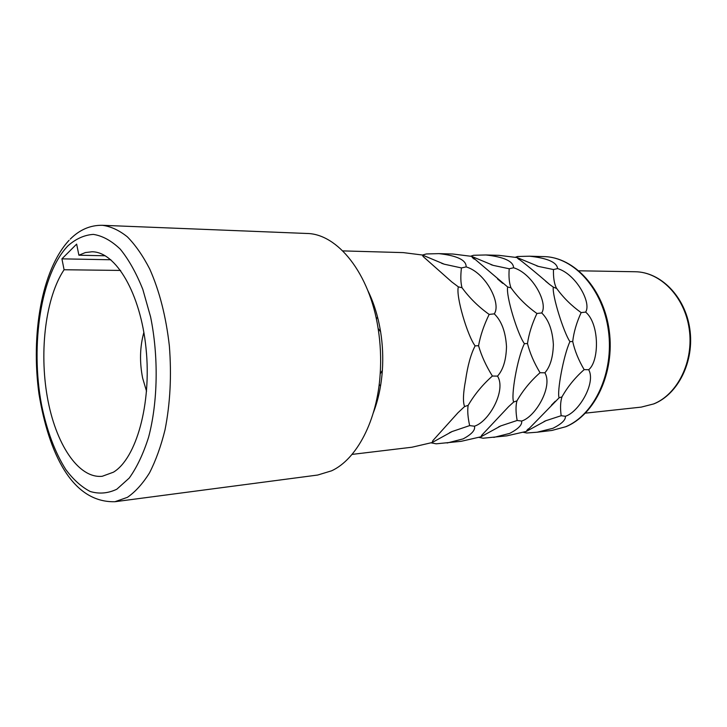 <?xml version="1.0" encoding="UTF-8"?>
<svg xmlns="http://www.w3.org/2000/svg" width="727" height="727" viewBox="0 0 727 727"><rect width="100%" height="100%" fill="white"/><g stroke="black" fill="none" stroke-linecap="round" stroke-linejoin="round"><path stroke-width="1.09" d="M69.092 240.283C41.494 270.008 30.779 335.029 39.004 394.107C48.636 452.385 71.673 502.82 114.93 501.721L317.681 475.04L331.621 470.805C356.757 459.237 377.258 420.542 380.185 373.96C381.202 358.711 380.512 343.544 378.122 328.459C369.725 273.416 337.546 233.631 306.694 233.467L102.353 225.297C90.339 225.106 79.643 229.705 70.265 239.101M367.835 290.564C373.86 302.823 378.122 316.572 380.612 331.812C382.647 344.607 383.229 357.466 382.366 370.388C381.266 385.792 378.276 399.868 373.387 412.627M342.771 250.897L403.331 252.614L422.405 255.023L423.132 256.522L451.767 281.912L458.355 286.865C455.593 295.898 467.57 336.11 475.131 345.861C470.869 354.067 467.679 365.572 465.562 380.366C463.135 393.28 462.808 402.004 464.589 406.538L468.152 405.366C467.307 410.491 467.815 417.243 469.66 425.604L474.44 426.195C489.062 421.778 506.483 390.19 497.522 376.123C503.166 369.77 506.156 359.956 506.501 346.661C505.61 331.785 501.53 320.843 494.269 313.855C501.575 303.586 485.627 272.561 466.134 266.9C466.416 260.157 457.356 255.731 438.972 253.632L452.894 254.023L471.569 256.349L507.673 286.992C505.719 295.671 517.56 334.275 524.403 343.662C517.197 358.193 510.745 396.624 513.698 401.995L516.933 400.877C515.643 405.857 515.725 412.382 517.151 420.47L521.632 421.051C535.663 416.807 553.047 386.346 544.868 372.806C550.203 366.699 553.038 357.257 553.374 344.489C552.493 330.176 548.603 319.662 541.715 312.937C548.412 303.077 532.364 273.234 513.598 267.781C513.353 261.275 504.129 257.004 485.936 254.968L498.867 255.331L517.161 257.576L517.651 258.321C521.014 260.284 539.752 275.824 549.603 284.457L553.283 287.11C552.038 295.471 563.716 332.584 569.932 341.626C563.425 355.585 556.782 392.571 559.118 397.787L561.989 396.887C560.399 401.686 560.126 407.956 561.18 415.708L565.379 416.28C565.833 419.861 561.698 423.859 552.983 428.276L537.18 432.211L526.802 433.001L523.186 432.283M559.118 397.787L526.275 431.429L506.873 435.846L483.146 438.217L478.839 437.372M521.632 421.051C522.386 424.732 518.415 428.839 509.727 433.383L493.787 437.409M513.698 401.995L508.618 406.647L481.61 435.382L480.983 436.773L461.191 441.316L436.182 443.824L431.102 442.825M474.44 426.195C475.549 429.984 471.787 434.219 463.144 438.881L447.105 443.007M379.203 384.356L380.53 386.082M377.54 317.045L376.368 319.026M464.589 406.538L457.946 412.772L432.874 440.617L432.129 442.543L411.945 447.223L352.022 454.402M526.275 431.429L545.932 420.688L561.18 415.708M565.379 416.28C578.865 412.191 596.176 382.793 588.688 369.725C599.393 361.074 599.611 323.715 585.644 312.092C591.787 302.605 575.702 273.852 557.6 268.59C556.909 262.311 547.576 258.185 529.592 256.204L517.542 256.504L515.334 257.267M485.936 254.968L473.595 255.277L470.678 256.195M438.972 253.632L426.331 253.959L422.451 255.041M569.932 341.626L572.712 341.508C574.748 350.759 578.565 360.129 584.154 369.634C575.239 377.486 567.923 386.419 562.216 396.442L562.053 396.733M584.154 369.634L588.688 369.725M553.283 287.11L556.709 288.492C563.407 297.752 571.558 305.794 581.146 312.61C576.575 322.579 573.767 332.212 572.712 341.508M517.161 257.576L538.543 266.445L553.483 269.553C553.256 277.169 554.147 283.203 556.164 287.628L556.319 287.91M553.483 269.553L557.6 268.59M581.146 312.61L585.644 312.092M517.151 420.47L500.848 425.877L480.983 436.773M471.569 256.349L493.242 265.382L509.209 268.772L513.598 267.781M507.673 286.992L511.008 287.828C518.133 297.716 526.775 306.267 536.935 313.482C532.037 323.833 528.892 333.857 527.484 343.535C529.901 353.131 534.091 362.855 540.052 372.715C530.701 380.948 522.995 390.335 516.933 400.877M509.209 268.772C508.618 276.833 509.218 283.185 511.008 287.828M524.403 343.662L527.484 343.535M540.052 372.715L544.868 372.806M536.935 313.482L541.715 312.937M432.247 442.479L431.938 443.088M469.66 425.604L452.149 431.52L432.129 442.543M422.405 255.023L444.315 264.21L461.436 267.936L466.134 266.9M458.355 286.865L462.027 287.738C469.569 298.025 478.62 306.921 489.162 314.418C483.9 325.196 480.365 335.629 478.557 345.725C481.41 355.694 486.018 365.799 492.388 376.041C482.673 384.61 474.595 394.379 468.152 405.366M461.436 267.936C460.464 276.305 460.664 282.903 462.027 287.738M475.131 345.861L478.557 345.725M492.388 376.041L497.522 376.123M489.162 314.418L494.269 313.855M76.644 244.108L78.898 255.213L85.341 252.569L92.011 251.778C115.766 251.687 140.584 293.199 146.054 348.515C151.725 403.776 136.285 458.519 113.421 472.196L102.225 476.285C78.152 478.784 55.406 443.343 47.31 397.024C39.131 350.678 45.71 297.216 64.085 269.744L61.922 258.848L76.644 244.108M78.898 255.213L105.261 255.777M64.085 269.744L120.627 270.435M143.873 332.375C139.875 346.815 139.466 362.073 142.646 378.131L146.554 391.317M146.636 355.212L145.918 347.161M61.922 258.848L110.867 259.766M114.93 501.721L127.407 497.332C135.358 491.861 142.719 483.728 149.489 472.913C155.76 460.673 160.931 446.342 165.002 429.921C170.227 403.567 171.681 375.577 169.364 345.952C166.038 316.636 159.495 291.009 149.744 269.054C142.919 255.795 135.467 245.072 127.389 236.866C119.119 230.25 110.768 226.388 102.353 225.297M537.18 432.211L551.92 430.448L565.551 426.785C594.268 415.044 614.088 372.878 608.472 330.976C603.101 289.019 573.867 257.049 544.014 256.613L529.592 256.204M641.259 407.111L653.6 403.948C677.709 394.298 693.976 361.301 689.214 328.958C684.661 296.58 660.298 271.889 635.107 271.744C660.707 271.916 685.225 296.616 689.805 328.886C694.594 361.119 678.318 394.089 653.891 403.876L641.259 407.111L585.471 413.145M116.829 489.216L129.233 478.066C136.876 467.416 143.328 453.802 148.59 437.236C157.877 402.122 158.704 356.703 150.598 316.917L142.81 289.364C136.249 272.961 128.734 259.548 120.246 249.134C111.44 240.71 102.48 235.793 93.365 234.394C84.377 234.985 75.944 238.765 68.038 245.735C40.957 273.534 30.18 344.662 41.53 404.748C46.81 430.593 54.888 452.185 65.784 469.524C73.363 479.675 81.524 487.008 90.257 491.507C99.172 494.169 108.032 493.406 116.829 489.216M380.612 331.812L378.122 328.459M382.366 370.388L380.185 373.96M555.283 401.24L551.411 405.203M528.32 428.866L526.802 430.429M545.932 420.679L544.041 421.506M517.651 258.321L519.105 259.512M545.577 281.158L549.603 284.457M536.744 265.9L538.543 266.445M556.164 287.628L556.709 288.492M551.92 430.448L565.915 426.694C595.095 414.744 614.897 372.624 609.262 330.885C603.855 289.11 574.457 257.113 544.014 256.613M578.992 270.798L635.107 271.744M500.848 425.877L498.586 426.894M491.088 264.701L493.242 265.382M472.177 257.413L474.222 259.148M497.541 278.959L502.702 283.339M508.618 406.647L503.638 411.945M483.764 433.101L481.61 435.382M452.149 431.511L449.422 432.783M441.707 263.347L444.315 264.21M423.132 256.522L426.213 259.257M444.888 275.815L451.767 281.912M457.946 412.772L451.222 420.242M436.173 436.954L432.874 440.617"/></g></svg>
